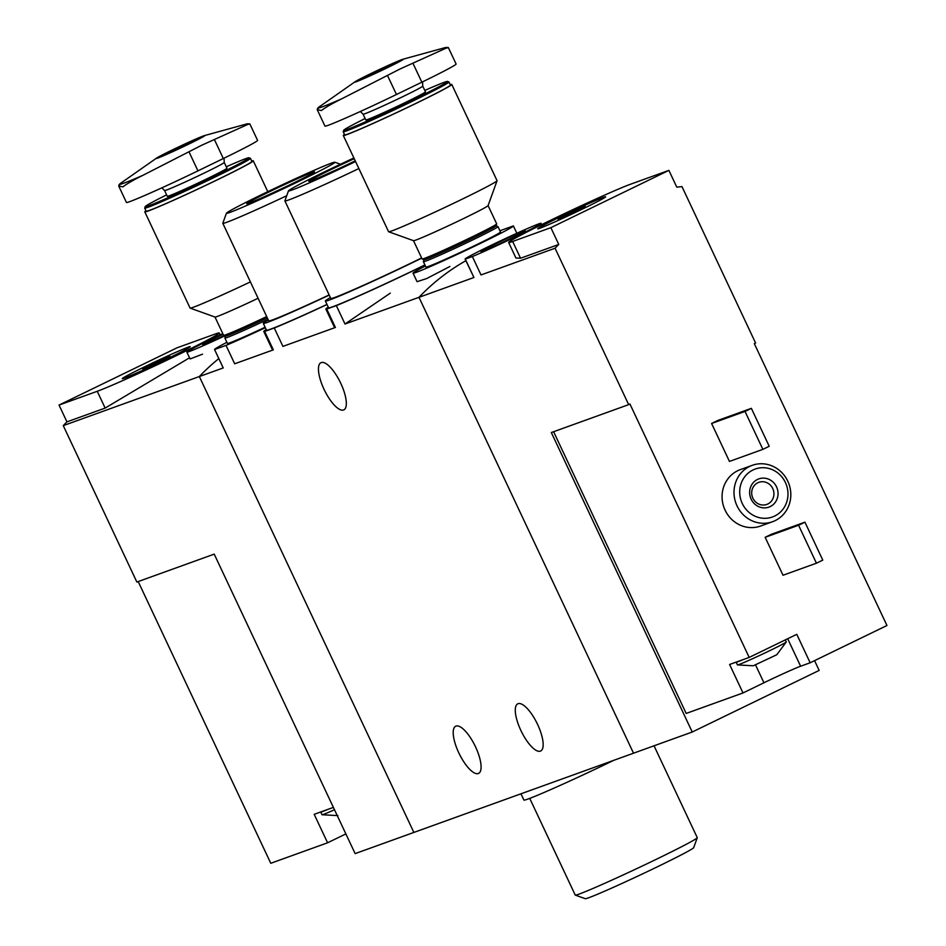 <?xml version="1.0" encoding="UTF-8"?>
<svg xmlns="http://www.w3.org/2000/svg" width="946" height="946" viewBox="0 0 946 946"><rect width="100%" height="100%" fill="white"/><g stroke="black" fill="none" stroke-linecap="round" stroke-linejoin="round"><path stroke-width="1.42" d="M327.032 304.529A76.425 2.566 154.8 0 1 274.269 327.99L282.925 346.39L335.404 327.458L326.748 309.058A76.425 2.566 154.8 0 1 325.85 309.07A76.425 2.566 154.8 0 1 328.262 307.154M274.269 327.99L264.667 331.455L273.335 349.854L272.01 348.908M264.667 331.455A76.425 2.566 154.8 0 1 263.78 331.455A76.425 2.566 154.8 0 1 266.193 329.539M424.955 265.01A76.425 2.566 154.8 0 1 336.338 305.605L345.006 324.005L390.284 293.142M325.85 309.07L334.068 326.524L335.404 327.458M59.042 405.065L97.249 391.289A69.685 2.341 -25.2 0 0 168.033 359.657A69.685 2.341 -25.2 0 0 219.306 332.98A69.685 2.341 -25.2 0 0 215.286 333.997L177.079 347.785L59.042 405.065L66.941 421.857A224.77 211.49 -109.8 0 0 63.264 425.629L136.863 582.038L214.21 554.131L355.14 853.611L633.513 753.205L418.983 297.316A224.77 211.49 -109.8 0 1 465.905 260.694A224.77 211.49 70.2 0 0 418.983 297.316L633.513 753.205L692.236 732.015L819.165 670.418L814.565 660.651M336.338 305.605L326.748 309.058M499.973 230.871A55.447 1.868 154.8 0 1 501.912 230.055L513.371 225.917A55.447 1.868 154.8 0 1 513.394 225.94A55.447 1.868 154.8 0 1 464.013 251.234A55.447 1.868 154.8 0 1 413.059 273.158L417.068 281.683L426.611 278.573L449.918 266.476M513.394 225.964L516.835 233.272L513.394 225.94M413.059 273.158A55.447 1.868 154.8 0 1 425.404 265.968M265.318 327.683A55.447 1.868 154.8 0 1 226.023 345.396L234.679 363.796L273.335 349.854M214.541 349.512L223.221 367.935L214.565 349.523A55.447 1.868 154.8 0 1 214.541 349.512A55.447 1.868 154.8 0 1 226.898 342.322M226.023 345.396L214.565 349.523M520.868 730.43A26.228 8.833 64.1 0 1 517.769 703.824A26.228 8.833 64.1 0 1 537.576 724.4A26.228 8.833 64.1 0 1 540.674 751.006A26.228 8.833 64.1 0 1 520.868 730.43M458.786 752.815A26.228 8.833 64.1 0 1 455.7 726.209A26.228 8.833 64.1 0 1 475.507 746.796A26.228 8.833 64.1 0 1 478.593 773.402A26.228 8.833 64.1 0 1 458.786 752.815M63.264 425.629L199.346 376.543L413.863 832.433L199.346 376.543A224.77 211.49 -109.8 0 1 218.822 358.593A224.77 211.49 -109.8 0 0 199.346 376.543L223.221 367.935M345.006 324.005L473.934 277.497L465.125 259.05A41.955 1.407 154.8 0 1 502.492 239.906A41.955 1.407 154.8 0 1 541.053 223.315A41.955 1.407 154.8 0 1 515.097 237.02A41.955 1.407 154.8 0 1 472.361 256.543L481.017 274.943L555.066 248.23L628.664 404.64L629.941 404.025L749.185 657.423L743.071 659.634A26.973 0.911 154.8 0 1 736.165 662.188A26.973 0.911 154.8 0 1 736.201 662.105L743.071 659.634M324.029 389.291A26.228 8.833 64.1 0 1 320.942 362.696A26.228 8.833 64.1 0 1 340.749 383.272A26.228 8.833 64.1 0 1 343.836 409.878A26.228 8.833 64.1 0 1 324.029 389.291M529.736 798.389L575.239 895.07A67.438 2.27 -25.2 0 0 575.298 895.117L585.267 898.7A59.941 2.022 -25.2 0 0 658.534 866.24A59.941 2.022 -25.2 0 0 693.666 847.687L697.261 837.73A67.438 2.27 -25.2 0 0 697.261 837.648L654.041 745.791M575.298 895.117A67.438 2.27 -25.2 0 0 657.742 858.601A67.438 2.27 -25.2 0 0 697.261 837.73M520.962 793.8L523.895 800.056A73.421 2.471 -25.2 0 0 613.848 760.288M776.808 654.727L753.323 665.771L737.478 664.92A26.973 0.911 154.8 0 1 737.442 664.896A26.973 0.911 154.8 0 0 762.24 654.242A26.973 0.911 154.8 0 0 786.256 641.967L776.808 654.727M668.893 170.375L630.686 184.163A69.685 2.341 -25.2 0 0 559.902 215.794A69.685 2.341 -25.2 0 0 508.629 242.472A69.685 2.341 -25.2 0 0 512.649 241.455L550.856 227.667L668.893 170.375L676.792 187.166A224.77 211.49 70.2 0 1 681.983 186.622L755.594 343.031L754.317 343.646L886.958 625.507L810.166 662.779L796.78 634.328L749.185 657.423M553.599 431.707L686.181 713.438L743 692.945L763.942 682.776A31.466 1.064 -25.2 0 1 800.623 666.221L810.166 662.779M743 692.945L729.603 664.482L736.201 662.105M539.87 228.246A37.556 1.265 -25.2 0 0 577.687 211.348A37.556 1.265 -25.2 0 0 605.653 196.839A37.556 1.265 -25.2 0 0 571.136 211.656A37.556 1.265 -25.2 0 0 537.706 228.814A37.556 1.265 -25.2 0 0 539.87 228.246M472.361 256.543L465.278 259.098L473.934 277.497M523.765 231.143A24.419 0.816 154.8 0 1 525.184 230.812A24.419 0.816 154.8 0 1 503.438 241.928A24.419 0.816 154.8 0 1 481.017 251.601A24.419 0.816 154.8 0 1 498.601 242.401A24.419 0.816 154.8 0 1 523.765 231.143M555.066 248.23A224.77 211.49 70.2 0 1 558.755 244.458L550.856 227.667M752.247 465.326L740.304 469.63A29.965 28.203 70.2 0 0 723.95 507.399A29.965 28.203 70.2 0 0 760.643 526.023L772.586 521.707A29.965 28.203 70.2 0 0 787.793 481.195A29.965 28.203 70.2 0 0 752.247 465.326A29.965 28.203 70.2 0 0 735.882 503.095A29.965 28.203 70.2 0 0 772.586 521.707M765.16 537.304L783.016 575.251L816.433 563.201L822.784 560.115L804.928 522.168L798.578 525.255L765.16 537.304L771.498 534.23L804.928 522.168M711.593 423.477L729.449 461.423L762.866 449.362L769.216 446.287L751.361 408.341L745.022 411.427L711.593 423.477L717.943 420.402L751.361 408.341M558.755 244.458L520.548 258.234L515.996 258.022M628.664 404.64L551.317 432.535L692.236 732.015M785.417 482.531A25.471 23.969 70.2 0 0 743.674 478.286A25.471 23.969 70.2 0 0 762.441 518.195A25.471 23.969 70.2 0 0 785.417 482.531M776.536 486.847A14.982 14.095 70.2 0 0 751.975 484.352A14.982 14.095 70.2 0 0 763.02 507.825A14.982 14.095 70.2 0 0 776.536 486.847M772.752 488.55A11.742 11.045 70.2 0 0 758.822 482.33A11.742 11.045 70.2 0 0 752.425 497.123A11.742 11.045 70.2 0 0 766.792 504.419A11.742 11.045 70.2 0 0 772.752 488.55M798.578 525.255L816.433 563.201M745.022 411.427L762.866 449.362M558.98 218.964L585.231 206.429L558.98 218.964M785.298 639.898L786.256 641.932A26.973 0.911 154.8 0 1 786.256 641.967M138.199 581.554L270.769 863.284L327.588 842.791L345.869 833.911M327.588 842.791L314.19 814.329L333.394 807.399M188.065 347.206A37.556 1.265 -25.2 0 0 149.598 364.411A37.556 1.265 -25.2 0 0 122.306 378.66A37.556 1.265 -25.2 0 0 156.799 363.796A37.556 1.265 -25.2 0 0 190.241 346.685A37.556 1.265 -25.2 0 0 188.065 347.206M224.9 335.806A41.955 1.407 154.8 0 1 186.882 352.137L190.087 358.936L202.55 354.171M186.882 352.137A41.955 1.407 154.8 0 1 222.818 333.666M224.119 335.523A24.419 0.816 154.8 0 1 204.17 344.309A24.419 0.816 154.8 0 1 202.775 344.687A24.419 0.816 154.8 0 1 223.079 334.198M189.543 357.789L105.148 408.081L97.249 391.289M66.941 421.857L105.148 408.081M168.956 356.488L142.704 369.023L168.956 356.488M327.659 809.469A26.973 0.911 154.8 0 1 322.314 811.633A26.973 0.911 154.8 0 1 320.753 812.035A26.973 0.911 154.8 0 1 320.789 811.952M334.494 809.741A26.973 0.911 154.8 0 1 323.591 814.352A26.973 0.911 154.8 0 1 322.066 814.766A26.973 0.911 154.8 0 1 322.03 814.743L337.911 815.618M402.937 59.243L445.176 47.619A70.95 2.389 154.8 0 1 445.708 48.341L400.04 68.987L341.541 98.904A70.95 2.389 154.8 0 1 318.991 107.04L355.022 81.794A26.973 0.911 154.8 0 1 378.66 69.85A26.973 0.911 154.8 0 1 402.937 59.243A26.973 0.911 154.8 0 1 387.647 67.58A26.973 0.911 154.8 0 1 363.441 78.778A26.973 0.911 154.8 0 1 355.022 81.794M318.991 107.04L317.229 109.63L321.415 110.54C325.034 107.655 331.739 103.776 341.541 98.904M445.708 48.341L448.333 47.56L456.102 64.021A58.439 1.963 -25.2 0 1 421.845 82.196L412.87 63.122M317.206 109.641L324.963 126.114A58.439 1.963 -25.2 0 0 396.457 94.505L421.845 82.196M363.087 114.182A32.968 1.112 154.8 0 0 403.422 96.362A32.968 1.112 154.8 0 0 422.744 86.11L425.464 91.868A32.968 1.112 154.8 0 1 406.13 102.121A32.968 1.112 154.8 0 1 365.795 119.941L363.087 114.182L360.367 111.486M424.789 90.438A57.387 1.927 154.8 0 1 447.493 81.427A57.387 1.927 154.8 0 1 413.91 99.318A57.387 1.927 154.8 0 1 343.705 130.264A57.387 1.927 154.8 0 1 365.132 118.51M447.493 81.427L448.901 81.935A58.439 1.963 154.8 0 1 448.96 81.983A58.439 1.963 154.8 0 1 414.703 100.146A58.439 1.963 154.8 0 1 343.197 131.754A58.439 1.963 154.8 0 1 343.209 131.671L343.705 130.264M448.96 81.983L450.426 85.093A58.439 1.963 154.8 0 1 416.169 103.256A58.439 1.963 154.8 0 1 344.663 134.852L343.197 131.754M450.225 84.691A59.941 2.022 154.8 0 1 451.774 84.454A59.941 2.022 154.8 0 1 416.642 103.09A59.941 2.022 154.8 0 1 343.303 135.491A59.941 2.022 154.8 0 1 344.474 134.45M451.774 84.454L497.052 180.662A59.941 2.022 154.8 0 1 497.052 180.745A59.941 2.022 154.8 0 1 461.92 199.299A59.941 2.022 154.8 0 1 388.64 231.758A59.941 2.022 154.8 0 1 388.581 231.711L343.303 135.491M496.685 223.93A41.21 1.384 154.8 0 1 472.527 236.677A41.21 1.384 154.8 0 1 422.153 259.003L424.139 259.712A39.708 1.336 154.8 0 0 472.693 238.215A39.708 1.336 154.8 0 0 495.964 225.917L496.685 223.93A41.21 1.384 154.8 0 0 496.685 223.871L488.089 205.601A41.21 1.384 154.8 0 1 488.077 205.637A41.21 1.384 154.8 0 1 463.918 218.384A41.21 1.384 154.8 0 1 413.544 240.698A41.21 1.384 154.8 0 1 413.497 240.674L388.64 231.758M422.153 259.003A41.21 1.384 154.8 0 1 422.105 258.968L413.508 240.698M495.988 225.858L497.915 226.555A41.21 1.384 154.8 0 1 497.963 226.579A41.21 1.384 154.8 0 1 473.804 239.397A41.21 1.384 154.8 0 1 423.382 261.675A41.21 1.384 154.8 0 1 423.382 261.628L424.08 259.689M497.963 226.579L500.505 232.007A41.21 1.384 154.8 0 1 476.358 244.813A41.21 1.384 154.8 0 1 425.937 267.091L423.382 261.675M204.419 135.597L246.658 123.973A70.95 2.389 154.8 0 1 247.202 124.695L201.522 145.329L143.035 175.258A70.95 2.389 154.8 0 1 120.473 183.382L156.504 158.148A26.973 0.911 154.8 0 1 180.154 146.204A26.973 0.911 154.8 0 1 204.419 135.597A26.973 0.911 154.8 0 1 189.129 143.922A26.973 0.911 154.8 0 1 164.935 155.132A26.973 0.911 154.8 0 1 156.504 158.148M120.473 183.382L118.711 185.984L122.909 186.894C126.528 183.997 133.232 180.118 143.035 175.258M247.202 124.695L249.815 123.914M118.699 185.995L126.445 202.468A58.439 1.963 -25.2 0 0 197.951 170.859L223.327 158.538A58.439 1.963 -25.2 0 0 257.584 140.375L249.839 123.902M164.58 190.536A32.968 1.112 154.8 0 0 204.915 172.716A32.968 1.112 154.8 0 0 224.237 162.464L226.945 168.222A32.968 1.112 154.8 0 1 207.623 178.475A32.968 1.112 154.8 0 1 167.288 196.295L164.58 190.536L161.849 187.84M226.271 166.792A57.387 1.927 154.8 0 1 248.987 157.781A57.387 1.927 154.8 0 1 215.404 175.66A57.387 1.927 154.8 0 1 145.199 206.618A57.387 1.927 154.8 0 1 166.614 194.864M248.987 157.781L250.394 158.289A58.439 1.963 154.8 0 1 250.454 158.337A58.439 1.963 154.8 0 1 216.196 176.5A58.439 1.963 154.8 0 1 144.691 208.096A58.439 1.963 154.8 0 1 144.691 208.025L145.199 206.618M250.454 158.337L251.908 161.447A58.439 1.963 154.8 0 1 217.651 179.61A58.439 1.963 154.8 0 1 146.157 211.206L144.691 208.096M251.719 161.033A59.941 2.022 154.8 0 1 253.268 160.808A59.941 2.022 154.8 0 1 218.136 179.433A59.941 2.022 154.8 0 1 144.797 211.845A59.941 2.022 154.8 0 1 145.968 210.804M250.394 281.896A59.941 2.022 154.8 0 1 190.134 308.1A59.941 2.022 154.8 0 1 190.075 308.053L144.797 211.845M258.092 298.262A41.21 1.384 154.8 0 1 215.038 317.052A41.21 1.384 154.8 0 1 214.99 317.028L223.599 335.322A41.21 1.384 154.8 0 0 223.646 335.345A41.21 1.384 154.8 0 0 266.701 316.555M267.316 317.856A39.708 1.336 154.8 0 1 225.633 336.067L223.646 335.345M267.978 319.263A41.21 1.384 154.8 0 1 224.876 338.029A41.21 1.384 154.8 0 1 224.876 337.97L225.574 336.043M265.105 327.245A41.21 1.384 154.8 0 1 227.43 343.445L224.876 338.029M355.566 161.541A59.941 2.022 154.8 0 1 288.483 190.856A59.941 2.022 154.8 0 1 353.887 157.982M358.865 168.554A67.438 2.27 154.8 0 1 284.888 200.895A67.438 2.27 154.8 0 1 284.888 200.812L288.483 190.856M355.223 160.832A37.462 1.265 154.8 0 1 354.655 161.104A37.462 1.265 154.8 0 1 308.857 181.396A37.462 1.265 154.8 0 1 354.218 158.691M421.62 257.939A67.438 2.27 154.8 0 1 413.307 262.007A67.438 2.27 154.8 0 1 330.804 298.463L284.888 200.895M421.715 258.14A73.421 2.471 154.8 0 1 325.377 301.017A73.421 2.471 154.8 0 1 330.379 297.576M424.908 264.915A73.421 2.471 154.8 0 1 328.569 307.793L325.377 301.017M299.74 180.911A59.941 2.022 154.8 0 1 226.413 213.252A59.941 2.022 154.8 0 1 279.78 185.972A59.941 2.022 154.8 0 1 334.813 162.239A59.941 2.022 154.8 0 1 299.74 180.911M286.733 195.716A67.438 2.27 154.8 0 1 222.818 223.291A67.438 2.27 154.8 0 1 222.818 223.209L226.413 213.252M292.574 183.5A37.462 1.265 154.8 0 1 246.788 203.78A37.462 1.265 154.8 0 1 280.111 186.658A37.462 1.265 154.8 0 1 314.533 171.9A37.462 1.265 154.8 0 1 292.574 183.5M329.137 294.939A67.438 2.27 154.8 0 1 268.723 320.86L222.818 223.291M329.22 295.117A73.421 2.471 154.8 0 1 263.307 323.414A73.421 2.471 154.8 0 1 268.309 319.973M326.985 304.435A73.421 2.471 154.8 0 1 266.488 330.189L263.307 323.414M520.548 258.234L512.649 241.455M800.623 666.221L787.687 638.739M763.942 682.776L755.547 664.943M396.457 94.505L387.482 75.444M197.951 170.859L188.975 151.786M223.327 158.538L214.352 139.464M263.78 331.455L271.999 348.908M541.053 223.315L541.668 224.628M515.948 258.045L508.629 242.472M585.728 207.47L585.231 206.429M558.601 220.229L558.116 219.188M736.165 662.188L737.442 664.896M220.217 334.896L219.306 332.98M170.315 357.316L169.819 356.264M143.201 370.075L142.704 369.023M320.753 812.035L322.03 814.743M318.873 107.123L317.478 108.447M448.227 47.477L445.176 47.619M356.122 81.794L402.239 60.095M422.744 86.11L422.555 81.841M488.077 205.637L497.052 180.745M120.367 183.465L118.971 184.801M249.72 123.831L246.658 123.973M157.604 158.148L203.721 136.449M224.237 162.464L224.036 158.195M253.268 160.808L267.789 191.671M215.038 317.052L190.134 308.1M334.813 162.239L340.442 164.249"/></g></svg>
